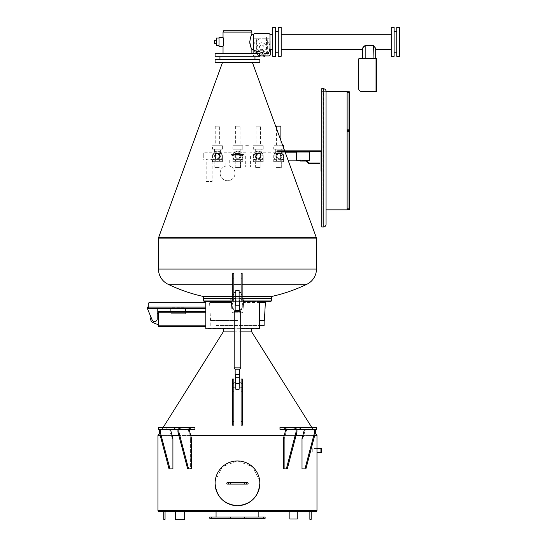 <?xml version="1.0" encoding="UTF-8"?>
<svg xmlns="http://www.w3.org/2000/svg" width="547" height="547" viewBox="0 0 547 547"><rect width="100%" height="100%" fill="white"/><g stroke="black" fill="none" stroke-linecap="round" stroke-linejoin="round"><path stroke-width="0.41" stroke-dasharray="2.73 2.05" d="M266.423 37.381L266.69 53.285L266.423 37.381L267.08 37.381L267.08 49.23L266.423 49.23M266.69 53.285L267.346 53.285L267.346 41.435L266.69 41.435M267.346 41.435L267.08 37.381M267.08 49.23L267.346 53.285M296.44 160.326L296.44 152.011M250.43 156.168L250.43 167.026L250.43 156.168M256.044 156.168C257.521 159.033 259.005 159.033 260.481 156.168A2.215 2.215 0 0 1 258.259 158.384A2.215 2.215 0 0 1 256.044 156.168A2.215 2.215 0 0 1 258.259 153.953A2.215 2.215 0 0 1 260.481 156.168C258.998 153.304 257.521 153.304 256.044 156.168M276.447 156.168C277.931 159.033 279.408 159.033 280.885 156.168A2.215 2.215 0 0 1 278.669 158.384A2.215 2.215 0 0 1 276.447 156.168A2.215 2.215 0 0 1 278.669 153.953A2.215 2.215 0 0 1 280.885 156.168C279.408 153.304 277.931 153.304 276.447 156.168M318.163 163.669L309.028 163.669A0.855 0.855 0 0 1 308.426 163.423L305.958 161.037L300.392 161.037L300.392 160.114L305.958 160.38A0.855 0.855 0 0 1 306.566 160.633L309.028 163.013L318.163 163.013L318.163 163.669L319.475 163.669M309.602 160.326L309.602 152.011M273.732 156.168A4.937 4.937 0 0 0 278.669 161.105A4.937 4.937 0 0 0 283.606 156.168A4.937 4.937 0 0 0 278.669 151.232A4.937 4.937 0 0 0 273.732 156.168A4.937 4.937 0 0 0 278.669 161.105A4.937 4.937 0 0 0 283.606 156.168A4.937 4.937 0 0 0 278.669 151.232A4.937 4.937 0 0 0 273.732 156.168M253.323 156.168A4.937 4.937 0 0 0 258.259 161.105A4.937 4.937 0 0 0 263.196 156.168A4.937 4.937 0 0 0 258.259 151.232A4.937 4.937 0 0 0 253.323 156.168A4.937 4.937 0 0 0 258.259 161.105A4.937 4.937 0 0 0 263.196 156.168A4.937 4.937 0 0 0 258.259 151.232A4.937 4.937 0 0 0 253.323 156.168M275.722 155.881L275.709 156.168C277.678 159.991 279.654 159.991 281.63 156.168A2.961 2.961 0 0 1 278.669 159.129A2.961 2.961 0 0 1 275.709 156.168A2.961 2.961 0 0 1 278.669 153.208A2.961 2.961 0 0 1 281.63 156.168L283.606 155.881L281.63 153.529L275.709 153.529L273.732 155.881L283.606 155.881L283.606 159.594L273.732 159.594L273.732 155.881L275.722 155.881L277.322 153.529M255.312 155.881L255.299 156.168C257.268 159.991 259.244 159.991 261.227 156.168A2.961 2.961 0 0 1 258.259 159.129A2.961 2.961 0 0 1 255.299 156.168A2.961 2.961 0 0 1 258.259 153.208A2.961 2.961 0 0 1 261.227 156.168L263.196 155.881L261.227 153.529L255.299 153.529L253.323 155.881L263.196 155.881L263.196 159.594L253.323 159.594L253.323 155.881L255.312 155.881L256.912 153.529M275.709 149.194L275.709 153.529L281.63 153.529L281.63 149.194L275.709 149.194L281.63 149.194M255.299 149.194L255.299 153.529L261.227 153.529L261.227 149.194L255.299 149.194L261.227 149.194M273.732 149.194L283.606 149.194L273.732 149.194L273.732 145.242L283.606 145.242M283.606 149.194L283.606 147.97M282.608 145.242L273.732 145.242M253.323 149.194L263.196 149.194L253.323 149.194L253.323 145.242L263.196 145.242L253.323 145.242M263.196 149.194L263.196 145.242M276.447 128.367L276.447 145.242L280.885 145.242L276.447 145.242M280.885 140.524L280.885 145.242M281.302 161.7L281.302 164.989L276.037 164.989L276.037 161.7L281.302 161.7L276.037 161.7M260.481 126.152L256.044 126.152L260.481 126.152L260.481 145.242L256.044 145.242L260.481 145.242M256.044 126.152L256.044 145.242M260.892 161.7L260.892 164.989L255.627 164.989L255.627 161.7L260.892 161.7L255.627 161.7M245.692 156.168L245.692 167.026L245.692 156.168M220.147 173.283A7.439 7.439 0 0 0 227.586 180.722A7.439 7.439 0 0 0 235.025 173.283A7.439 7.439 0 0 0 227.586 165.844A7.439 7.439 0 0 0 220.147 173.283A7.439 7.439 0 0 0 227.586 180.722A7.439 7.439 0 0 0 235.025 173.283A7.439 7.439 0 0 0 227.586 165.844A7.439 7.439 0 0 0 220.147 173.283M229.234 166.028L225.945 166.028L229.234 166.028L229.234 160.134L225.945 160.134L245.692 160.134M225.945 166.028L225.945 160.134L212.12 160.134C212.284 158.753 206.028 158.76 206.192 160.134L212.12 160.134L212.12 181.447L206.192 181.447L206.192 160.134L203.757 160.134L203.757 156.168L203.757 160.134M236.509 153.529L234.909 155.881L232.919 155.881L234.895 153.529L240.817 153.529L234.895 153.529L234.895 149.194L240.817 149.194L234.895 149.194M232.919 159.594L242.793 159.594L242.793 161.7L242.793 159.594L232.919 159.594L232.919 161.7L242.793 161.7L232.919 161.7L232.919 159.594L242.793 159.594L232.919 159.594L232.919 155.881L242.793 155.881L240.817 153.529L240.817 149.194M242.793 159.594L242.793 155.881L240.817 156.168A2.961 2.961 0 0 1 237.856 159.129A2.961 2.961 0 0 1 234.895 156.168C236.865 159.991 238.841 159.991 240.817 156.168A2.961 2.961 0 0 0 237.856 153.208A2.961 2.961 0 0 0 234.895 156.168L234.909 155.881M232.919 149.194L242.793 149.194L232.919 149.194L232.919 145.242L242.793 145.242L232.919 145.242M242.793 149.194L242.793 145.242M240.489 161.7L240.489 164.989L235.224 164.989L235.224 161.7L240.489 161.7L235.224 161.7M240.071 126.152L235.641 126.152L240.071 126.152L240.071 145.242L235.641 145.242L240.071 145.242M235.641 126.152L235.641 145.242M232.919 156.168A4.937 4.937 0 0 0 237.856 161.105A4.937 4.937 0 0 0 242.793 156.168A4.937 4.937 0 0 0 237.856 151.232A4.937 4.937 0 0 0 232.919 156.168A4.937 4.937 0 0 0 237.856 161.105A4.937 4.937 0 0 0 242.793 156.168A4.937 4.937 0 0 0 237.856 151.232A4.937 4.937 0 0 0 232.919 156.168M214.499 155.881L216.106 153.529L214.486 153.529L212.516 155.881L222.39 155.881L220.414 156.168A2.961 2.961 0 0 1 217.453 159.129A2.961 2.961 0 0 1 214.486 156.168C216.462 159.991 218.431 159.991 220.414 156.168A2.961 2.961 0 0 0 217.453 153.208A2.961 2.961 0 0 0 214.486 156.168L212.516 155.881L212.516 159.594L222.39 159.594L212.516 159.594L212.516 161.7L222.39 161.7L212.516 161.7L212.516 159.594M216.106 153.529L220.414 153.529L220.414 149.194L214.486 149.194L214.486 153.529L220.414 153.529L222.39 155.881L222.39 159.594L217.453 159.594L222.39 159.594L222.39 161.7L222.39 159.594M212.516 149.194L222.39 149.194L212.516 149.194L212.516 145.242L222.39 145.242L212.516 145.242M222.39 149.194L222.39 145.242M219.668 126.152L215.231 126.152L219.668 126.152L219.668 145.242L215.231 145.242L219.668 145.242M215.231 126.152L215.231 145.242M220.085 161.7L220.085 164.989L214.821 164.989L214.821 161.7L220.085 161.7L214.821 161.7M219.668 156.168A2.215 2.215 0 0 1 217.453 158.384A2.215 2.215 0 0 1 215.231 156.168C216.715 159.033 218.191 159.033 219.668 156.168C218.191 153.304 216.708 153.304 215.231 156.168A2.215 2.215 0 0 1 217.453 153.953A2.215 2.215 0 0 1 219.668 156.168M212.516 156.168A4.937 4.937 0 0 0 217.453 161.105A4.937 4.937 0 0 0 222.39 156.168A4.937 4.937 0 0 0 217.453 151.232A4.937 4.937 0 0 0 212.516 156.168A4.937 4.937 0 0 0 217.453 161.105A4.937 4.937 0 0 0 222.39 156.168A4.937 4.937 0 0 0 217.453 151.232A4.937 4.937 0 0 0 212.516 156.168M240.071 156.168A2.215 2.215 0 0 1 237.856 158.384A2.215 2.215 0 0 1 235.641 156.168C237.118 159.033 238.595 159.033 240.071 156.168C238.595 153.304 237.118 153.304 235.641 156.168A2.215 2.215 0 0 1 237.856 153.953A2.215 2.215 0 0 1 240.071 156.168M319.475 163.013L318.163 163.013M206.192 181.447L212.12 181.447M203.757 156.168L203.757 152.196L203.757 156.168M218.8 153.529L220.4 155.881M220.085 164.989L220.085 167.621L214.821 167.621L220.085 167.621L220.085 164.989L214.821 164.989L214.821 167.621L214.821 164.989M214.486 149.194L220.414 149.194M239.203 153.529L240.803 155.881M240.489 164.989L240.489 167.621L235.224 167.621L240.489 167.621L240.489 164.989L235.224 164.989L235.224 167.621L235.224 164.989M260.892 164.989L260.892 167.621L255.627 167.621L260.892 167.621L260.892 164.989L255.627 164.989L255.627 167.621L255.627 164.989M281.302 164.989L281.302 167.621L276.037 167.621L281.302 167.621L281.302 164.989L276.037 164.989L276.037 167.621L276.037 164.989M280.885 126.152L276.447 126.152M263.196 161.7L253.323 161.7L263.196 161.7L263.196 159.594L258.259 159.594L263.196 159.594L263.196 161.7M283.606 161.7L273.732 161.7L283.606 161.7L283.606 159.594L278.669 159.594L283.606 159.594L283.606 161.7M253.323 159.594L253.323 161.7L253.323 159.594L263.196 159.594M273.732 159.594L273.732 161.7L273.732 159.594L283.606 159.594M259.606 153.529L261.213 155.881M280.016 153.529L281.616 155.881M296.44 156.168L296.44 152.196L296.44 156.168M227.586 484.102A0.793 0.793 0 0 0 228.379 483.316M247.333 482.522A0.793 0.793 0 0 0 246.547 483.316M259.736 481.121L252.495 466.741L237.466 460.936L222.431 466.735L215.19 481.1M314.716 435.391L302.86 435.391M296.098 435.391L284.242 435.391M190.684 435.391L178.821 435.391M172.066 435.391L160.203 435.391M157.946 435.391L316.98 435.391M157.946 510.433L316.98 510.433M229.74 435.391L316.898 435.391L229.74 435.391M178.869 427.433L158.391 427.433L194.937 427.433L174.459 427.433L174.459 429.409L193.146 429.409C187.546 427.446 181.912 427.446 176.25 429.409C181.85 427.446 187.484 427.446 193.146 429.409L158.391 429.409L158.391 427.433L174.459 427.433L174.459 429.409L158.391 429.409L178.869 429.409L178.869 427.433L194.937 427.433L194.937 429.409L178.869 429.409L178.869 432.041L188.578 468.902L191.532 468.902L191.532 438.619L189.105 429.409L177.939 429.409L189.105 429.409L177.939 429.409L177.939 432.041L178.869 432.041M251.217 331.126L223.702 331.126M251.217 328.104L223.702 328.104L251.217 328.104L251.217 328.822M223.702 328.104L223.702 328.822M234.171 331.126L240.755 331.126M166.821 429.409L163.922 429.409L166.821 429.409L166.821 427.433L163.922 427.433L166.821 427.433L166.821 429.409L165.372 429.409L166.821 429.409M177.994 429.409L175.095 429.409L177.994 429.409L177.994 427.433L175.095 427.433L177.994 427.433L177.994 429.409L176.544 429.409L177.994 429.409M160.25 429.409L170.486 429.409L160.25 429.409L160.25 432.041L169.96 468.902L172.914 468.902L172.914 438.619L170.486 429.409L159.321 429.409L159.321 432.041L169.03 468.902L171.984 468.902L171.984 438.619L169.556 429.409L159.321 429.409M194.937 429.409L193.146 429.409L194.937 429.409M163.922 429.409L163.922 427.433L165.372 427.433L163.922 427.433L163.922 429.409L165.372 429.409L163.922 429.409M175.095 429.409L175.095 427.433L176.544 427.433L175.095 427.433L175.095 429.409L176.544 429.409L175.095 429.409M177.939 432.041L187.648 468.902L190.602 468.902L190.602 438.619L188.175 429.409L189.105 429.409M188.578 468.902L190.602 468.902L190.602 438.619L188.175 429.409L177.939 429.409M170.486 429.409L169.556 429.409L171.984 438.619L172.914 438.619L171.984 438.619L171.984 468.902L172.914 468.902L169.96 468.902M298.676 429.409L281.773 429.409C287.373 427.446 293.007 427.446 298.676 429.409C293.076 427.446 287.442 427.446 281.773 429.409L316.528 429.409L296.05 429.409L296.05 427.433L279.982 427.433L300.467 427.433L300.467 429.409L298.676 429.409M298.382 429.409L296.932 429.409L298.382 429.409M309.547 429.409L310.997 429.409L309.547 429.409M286.348 468.902L284.324 468.902L284.324 438.619L286.751 429.409L296.98 429.409L296.98 432.041L287.278 468.902L284.324 468.902L284.324 438.619L286.751 429.409L285.821 429.409L296.05 429.409L296.05 432.041L286.348 468.902L283.394 468.902L283.394 438.619L285.821 429.409L296.98 429.409L279.982 429.409L281.773 429.409L279.982 429.409L279.982 427.433L300.467 427.433L300.467 429.409L316.528 429.409L316.528 427.433L296.05 427.433M314.669 432.041L304.966 468.902L302.012 468.902L302.012 438.619L304.44 429.409L315.598 429.409L315.598 432.041L305.896 468.902L302.942 468.902L302.942 438.619L305.37 429.409L315.598 429.409L314.669 429.409L314.669 432.041L315.598 432.041M314.669 429.409L315.598 429.409M298.382 427.433L296.932 427.433L298.382 427.433M309.547 427.433L310.997 427.433L309.547 427.433M296.932 429.409L299.824 429.409L296.932 429.409L296.932 427.433L296.932 429.409M308.105 429.409L310.997 429.409L308.105 429.409L308.105 427.433L308.105 429.409M285.821 429.409L296.98 429.409M304.44 429.409L305.37 429.409L302.942 438.619L302.012 438.619L302.942 438.619L302.942 468.902L302.012 468.902L304.966 468.902M299.824 429.409L299.824 427.433L299.824 429.409M310.997 429.409L310.997 427.433L310.997 429.409M158.206 510.433L316.713 510.433L158.206 510.433M311.181 511.753L309.869 511.753L311.181 511.753L311.181 519.322M289.855 511.753L297.233 511.753L289.855 511.753M175.457 511.753L184.667 511.753L175.457 511.753M258.854 511.753L216.065 511.753L258.854 511.753L258.854 517.018L216.065 517.018L216.065 511.753M158.206 511.753L316.713 511.753M163.738 511.753L165.057 511.753L163.738 511.753L163.738 519.322M258.854 328.104L216.065 328.104L258.854 328.104L258.854 325.472L216.065 325.472L216.065 328.104M216.065 325.472L258.854 325.472M216.065 517.018L258.854 517.018M175.457 519.65L184.667 519.65M289.855 518.994L297.233 518.994M165.057 519.322L165.057 511.753M309.869 519.322L309.869 511.753M284.324 468.902L283.394 468.902L284.324 468.902M284.324 438.619L283.394 438.619L284.324 438.619M190.602 468.902L191.532 468.902L190.602 468.902M190.602 438.619L191.532 438.619L190.602 438.619M160.25 432.041L159.321 432.041M296.98 432.041L296.05 432.041M259.777 325.472L264.119 325.472M259.777 320.528L264.379 320.528M237.46 320.528L210.547 320.528L237.46 320.528M203.45 298.286L243.641 298.286L243.463 301.705L266.15 301.705L243.777 301.705L242.8 312.166L242.15 312.768L232.776 312.768L232.119 312.166L231.21 302.457L209.563 302.457L231.497 302.457L231.743 306.142C232.393 309.246 234.301 310.915 237.46 311.161C240.612 310.922 242.519 309.246 243.183 306.142L243.422 302.457L265.357 302.457M231.497 302.457L231.668 305.698A5.832 5.832 0 0 0 231.743 306.142A5.771 5.771 0 0 0 243.183 306.142A5.832 5.832 0 0 0 243.251 305.698L243.641 298.286L271.469 298.286M231.21 302.457L231.142 301.705L208.776 301.705L231.456 301.705L204.38 301.705M270.539 301.705L243.463 301.705L243.422 302.457M230.827 298.286L231.094 301.178L225.385 301.178L231.142 301.705L232.119 312.166A0.656 0.656 0 0 0 232.776 312.768L242.15 312.768A0.656 0.656 0 0 0 242.8 312.166L243.777 301.705L249.541 301.178L243.825 301.178L244.099 298.286M227.661 301.705L205.802 301.705M259.777 301.705L247.265 301.705M271.428 298.286L203.498 298.286L271.428 298.286M232.79 298.286L233.843 298.286M235.819 298.286L239.107 298.286M241.083 298.286L242.136 298.286M242.136 296.508L232.79 296.508M252.461 62.631L222.465 62.631L252.461 62.631M284.652 150.835L284.891 151.492L307.776 151.492L284.898 151.492L284.898 150.835L310.409 150.835L282.204 150.835L310.409 150.835L284.898 150.835L285.349 150.835L284.898 150.835L284.898 151.492M158.548 237.76L316.371 237.76M231.559 155.84C235.497 154.541 239.436 154.541 243.367 155.84L230.882 155.84L243.367 155.84M215.08 62.631L259.839 62.631M219.949 59.343L254.97 59.343L219.949 59.343M215.08 59.343L259.839 59.343M219.949 56.71L254.97 56.71L219.949 56.71M158.473 238.123L316.453 238.123M203.498 296.508L271.428 296.508M244.044 154.521L244.044 155.84L244.044 154.521L230.882 154.521L230.882 155.84L230.882 154.521L244.044 154.521M232.195 305.39A5.265 5.265 0 0 1 237.46 300.125A5.265 5.265 0 0 1 242.724 305.39A5.265 5.265 0 0 1 237.46 310.655A5.265 5.265 0 0 1 232.195 305.39A5.265 5.265 0 0 1 237.46 300.125A5.265 5.265 0 0 1 242.724 305.39A5.265 5.265 0 0 1 237.46 310.655A5.265 5.265 0 0 1 232.195 305.39M231.094 301.178L243.825 301.178M232.79 301.178L233.843 301.178M235.819 301.178L239.107 301.178M241.083 301.178L242.136 301.178M249.541 301.178L259.777 301.178L259.777 328.296L205.802 328.296L205.802 301.178L225.385 301.178M205.802 302.231L205.802 307.106L205.802 302.231L150.247 302.231A1.976 1.976 0 0 0 148.271 304.207L148.271 307.106L205.802 307.106L205.802 308.419L205.802 307.106L147.348 307.106L147.348 308.419L170.91 308.419L170.91 307.763L170.91 311.448M205.802 311.448L158.404 311.448L158.404 326.456L205.802 326.456M148.271 307.106L205.802 307.106M234.171 328.822L240.755 328.822M158.404 312.768L205.802 312.768L205.802 326.238L205.802 325.137L158.404 325.137M205.802 328.296L205.802 328.822L259.777 328.822L259.777 328.296M185.392 311.448L185.392 313.684L170.91 313.684L185.392 313.684L185.392 307.763L170.91 307.763L185.392 307.763L185.392 308.419L205.802 308.419M185.392 308.419L170.91 308.419M157.221 313.581L157.221 318.949L157.221 308.419L147.348 308.419L151.027 317.246A3.952 3.952 0 0 0 153.078 322.6L158.404 324.809L158.404 313.096L157.221 313.581L157.221 318.949A2.632 2.632 0 0 1 152.155 319.968L151.027 317.246M157.221 308.419L147.348 308.419M158.404 324.809L158.404 313.096M157.221 318.949A2.632 2.632 0 0 1 152.155 319.968A2.632 2.632 0 0 0 157.221 318.949M205.802 312.768L205.802 325.137M263.333 517.018L260.96 517.018L263.333 517.018L260.96 517.018L263.333 517.018L260.96 517.018L263.333 517.018L260.96 517.018L263.333 517.018L263.333 518.33L260.96 518.33L263.333 518.33L260.96 518.33L263.333 518.33L260.96 518.33L263.333 518.33L260.96 518.33L263.333 518.33L263.333 517.018M213.959 517.018L211.593 517.018L213.959 517.018L211.593 517.018L213.959 517.018L211.593 517.018L213.959 517.018L211.593 517.018L213.959 517.018L213.959 518.33L211.593 518.33L213.959 518.33L211.593 518.33L213.959 518.33L211.593 518.33L213.959 518.33L211.593 518.33L213.959 518.33L213.959 517.018M230.417 517.018L228.051 517.018L230.417 517.018L228.051 517.018L230.417 517.018L230.417 518.33L228.051 518.33L230.417 518.33L228.051 518.33L230.417 518.33L230.417 517.018M246.875 517.018L244.502 517.018L246.875 517.018L244.502 517.018L246.875 517.018L246.875 518.33L244.502 518.33L246.875 518.33L244.502 518.33L246.875 518.33L246.875 517.018M265.11 517.018L263.791 517.018L263.791 518.33L265.11 518.33L265.11 517.018M209.816 518.33L211.128 518.33L211.128 517.018L263.791 517.018M211.128 517.018L209.816 517.018M260.96 517.018L260.96 518.33L260.96 517.018M211.593 517.018L211.593 518.33L211.593 517.018M228.051 517.018L228.051 518.33L228.051 517.018M244.502 517.018L244.502 518.33L244.502 517.018M211.128 518.33L263.791 518.33M259.839 56.71L215.08 56.71M259.839 53.285L215.08 53.285M223.039 53.285L251.887 53.285L223.039 53.285M219.032 46.44L219.032 37.223M223.039 46.44L223.34 45.394M223.73 43.165L223.785 41.374M251.887 49.353L249.958 44.027M253.651 49.298L253.651 41.832L253.651 49.298A1.32 1.32 0 0 0 254.628 50.57L267.127 53.914A1.32 1.32 0 0 0 268.741 52.991L269.931 48.601C269.657 49.599 269.657 49.599 269.931 48.601A1.32 1.32 0 0 0 269.979 48.252L269.979 34.851A1.32 1.32 0 0 0 268.659 33.538L254.97 33.538A1.32 1.32 0 0 0 253.651 34.851L253.651 49.298M249.788 41.08L251.258 35.589M251.429 35.213L251.887 34.311M223.169 37.64L223.039 37.223M251.887 32.088L223.039 32.088M223.641 32.088L251.285 32.088L223.641 32.088M251.285 30.776L223.641 30.776M219.032 41.832L219.032 45.647L219.032 41.832M216.4 38.017L216.4 45.647M216.4 40.252L216.4 43.411L216.4 40.252L214.424 40.252L214.424 43.411L216.4 43.411M269.979 48.252L269.979 34.851L269.931 48.601M272.741 56.314L272.741 27.35M259.381 47.363A2.304 2.304 0 0 1 261.685 45.059A2.304 2.304 0 0 1 263.989 47.363A2.304 2.304 0 0 1 261.685 49.668A2.304 2.304 0 0 1 259.381 47.363A2.304 2.304 0 0 1 261.685 45.059A2.304 2.304 0 0 1 263.989 47.363A2.304 2.304 0 0 1 261.685 49.668A2.304 2.304 0 0 1 259.381 47.363A2.304 2.304 0 0 1 261.685 45.059A2.304 2.304 0 0 1 263.989 47.363A2.304 2.304 0 0 1 261.685 49.668A2.304 2.304 0 0 1 259.381 47.363A2.304 2.304 0 0 1 261.685 45.059A2.304 2.304 0 0 1 263.989 47.363A2.304 2.304 0 0 1 261.685 49.668A2.304 2.304 0 0 1 259.381 47.363M272.741 41.832L272.741 34.311L272.741 41.832M275.64 56.314L275.64 27.35M278.273 56.314L278.273 27.35M281.172 56.314L281.172 27.35M281.172 41.832L281.172 49.353L281.172 41.832M375.693 48.232L375.693 49.353L374.804 46.474M373.943 45.736L374.661 46.317M364.275 45.736L373.061 45.476L373.061 58.474L375.693 58.474L362.524 58.474L373.061 58.474M362.538 48.095L363.406 46.481M363.577 46.304L364.028 45.907M362.524 48.232L362.524 49.353M391.228 56.314L391.228 27.35M391.228 41.832L391.228 34.311L391.228 41.832M394.12 56.314L394.12 27.35M394.12 41.832L394.12 52.232L394.12 41.832M396.753 56.314L396.753 27.35M399.652 56.314L399.652 27.35M376.021 91.383L361.341 91.383A2.632 2.632 0 0 1 358.709 88.751L358.709 59.131A0.656 0.656 0 0 1 359.365 58.474L376.021 58.474L376.021 91.383L376.548 91.383L376.548 58.474L376.021 58.474M257.076 47.363A4.608 4.608 0 0 1 261.685 42.755A4.608 4.608 0 0 1 266.293 47.363A4.608 4.608 0 0 1 261.685 51.965A4.608 4.608 0 0 1 257.076 47.363A4.608 4.608 0 0 1 261.685 42.755A4.608 4.608 0 0 1 266.293 47.363A4.608 4.608 0 0 1 261.685 51.965A4.608 4.608 0 0 1 257.076 47.363M322.115 218.909L322.115 212.352L322.115 218.95L322.115 212.352L322.115 218.95L322.115 212.352L322.115 218.95L322.115 212.352L322.115 218.95L322.115 213.515L322.115 218.95L321.718 218.95L321.718 212.352L321.718 218.95L321.718 212.352L321.718 218.916L322.115 218.916L321.718 218.95L321.718 216.243L321.718 218.937L322.115 218.909M321.718 214.875L321.718 218.95L321.718 212.352L321.718 215.785L322.115 215.805L321.718 215.785L321.718 218.923L322.115 218.923L321.718 218.95L321.718 214.882L322.115 214.882L321.718 214.868L322.115 214.875M322.115 91.383L322.115 209.87L322.115 91.383L326.06 91.383L326.06 224.345L326.06 91.383A2.632 2.632 0 0 0 323.427 88.751L321.718 88.751L321.718 152.155A1.32 1.32 0 0 0 320.398 150.835L277.5 150.835L277.5 151.492L320.398 151.492A0.656 0.656 0 0 1 321.055 152.155L321.055 159.382L321.718 159.382L321.718 226.984L323.168 226.984L322.115 226.984L322.115 88.751L322.115 226.984L323.168 226.984L323.168 88.751L322.115 88.751L323.168 88.751L323.168 226.984L323.427 88.751A2.632 2.632 0 0 1 326.06 91.383L326.06 209.87L347.126 209.87L347.126 91.383L322.115 91.383M322.115 213.877L322.115 219.142L322.115 213.877L321.718 213.877L321.718 219.135L321.718 212.188L321.718 219.135L322.115 219.142L322.115 212.195L322.115 219.135L321.718 219.135L321.718 213.877M322.115 217.597L321.718 217.597L322.115 217.597M322.115 215.956L321.718 215.956L322.115 215.956M321.718 214.13L321.718 222.185L321.718 210.486L321.718 222.171L321.718 213.426L322.115 213.426L322.115 214.13L322.115 210.486L322.115 222.171L322.115 213.446L321.718 213.446L321.718 214.13L322.115 214.13M322.115 210.759L321.718 210.752L322.115 210.773M321.718 222.157L322.115 222.157L321.718 222.157M321.718 163.984L321.718 163.327L321.055 163.327L321.055 163.984L321.718 163.984L321.718 171.225L321.718 152.155M321.718 171.225L321.718 158.062L321.718 171.225L321.055 171.225L321.055 162.001L321.055 171.225L321.718 171.225L321.055 171.225L321.055 163.984M347.126 92.436L347.126 129.824L347.126 91.711L347.126 92.436L349.034 92.436L349.034 129.824L347.126 129.824L347.126 130.548L347.126 129.824M347.126 209.535L347.126 131.93L347.126 209.535L349.034 209.535A0.725 0.725 0 0 0 349.759 208.817L349.759 131.93L349.034 131.93L349.034 208.817L347.126 208.817M347.126 131.93L347.126 131.205L347.126 131.93L349.034 131.93L349.034 131.205L347.126 131.205M326.06 224.345A2.632 2.632 0 0 1 323.427 226.984A2.632 2.632 0 0 0 326.06 224.345A2.632 2.632 0 0 1 323.427 226.984L323.168 226.984M326.06 91.383A2.632 2.632 0 0 0 323.427 88.751L323.168 88.751M347.126 130.548L349.034 130.548A0.725 0.725 0 0 0 349.759 129.824L349.759 92.436A0.725 0.725 0 0 0 349.034 91.711L347.126 91.711M321.055 160.039L321.055 159.382L321.718 159.382L321.718 163.327L321.055 163.327L321.055 160.039L321.718 160.039M321.055 162.001L321.055 158.062L321.718 158.062L321.055 158.062L321.055 162.001L321.718 162.001L321.055 162.001M277.5 150.835L282.204 150.835L277.5 150.835M277.5 151.492L310.409 151.492L277.5 151.492M282.204 151.492L282.204 150.835L282.204 151.492M310.409 151.492L310.409 150.835L310.409 151.492M321.718 212.188L322.115 212.188L321.718 212.195M321.718 217.453L322.115 217.453M321.718 212.352L322.115 212.352L321.718 212.352M321.718 216.243L322.115 216.222M321.718 215.203L322.115 215.203M321.718 216.051L322.115 216.051M321.718 214.192L322.115 214.192M321.718 215.06L322.115 215.06M321.718 215.128L322.115 215.128M321.718 217.508L322.115 217.508M321.718 217.528L322.115 217.528L321.718 217.521M321.718 214.52L322.115 214.52L321.718 214.533M321.718 213.911L322.115 213.911M321.718 217.432L322.115 217.432M321.718 216.017L322.115 216.017M321.718 214.547L322.115 214.547L321.718 214.568M321.718 216.195L322.115 216.195M321.718 213.515L322.115 213.515M321.718 213.528L322.115 213.528M321.718 214.834L322.115 214.834M321.718 213.72L322.115 213.699M321.718 221.87L322.115 221.87L321.718 221.87M321.718 221.897L322.115 221.897L321.718 221.897M321.718 222.171L322.115 222.171M321.718 210.486L322.115 210.486M321.718 213.275L322.115 213.275M321.718 213.556L322.115 213.556M321.718 221.938L322.115 221.938M321.718 213.747L322.115 213.747L321.718 213.727M321.718 213.453L322.115 213.46M241.083 278.054L241.083 301.247L241.083 278.054L242.136 278.054L242.136 273.445L242.136 301.247L242.136 278.054M233.843 294.648L233.843 273.445L233.843 301.247L233.843 292.597L233.843 294.676L232.79 294.662L232.79 278.054L233.843 278.054M239.107 383.461L235.819 383.461L235.819 384.951L235.819 382.907L235.819 389.252L235.819 382.907L235.819 389.252L239.107 389.252L239.107 377.724L237.46 377.745L239.107 377.724L239.107 389.252L239.107 382.907L239.107 387.044L239.107 383.509L235.819 383.509L235.483 377.731L239.107 377.738L235.819 377.724L235.819 387.044L235.819 383.509L239.107 383.522L239.436 377.731L235.483 377.731L235.483 374.442L239.436 374.442L235.155 374.442L239.764 374.442L235.483 374.442M241.083 384.958L241.083 387.044L241.083 384.958M233.843 384.958L233.843 387.044L233.843 384.958M235.155 310.464L234.232 311.776L237.46 311.756L234.171 311.776L240.755 311.776L234.232 311.776L240.687 311.776L239.764 310.464L235.155 310.464L237.46 310.45L235.155 310.464L235.155 305.199L239.764 305.199L235.155 305.199M237.46 369.191L239.764 369.177L237.46 369.191M234.171 311.776L234.171 367.857L237.46 367.878L240.755 367.857L234.171 367.857L240.755 367.857L240.755 311.776M237.46 301.917L239.436 301.903L235.819 301.917L235.819 290.389L235.483 301.903L237.46 301.896L235.819 301.917L235.819 290.389L239.107 290.389L239.107 301.896L235.819 301.91L239.107 301.917L239.107 290.389L239.107 296.071L235.819 296.071L239.107 296.071L239.107 301.91L237.46 301.896M242.396 379.05L242.396 425.128L242.396 379.05L241.083 379.05L241.083 425.128L241.083 379.05L242.396 379.05L241.083 379.05L241.083 389.136L242.396 389.136L242.396 379.05M242.396 425.128L241.083 425.128L241.083 389.136L242.396 389.136L242.396 425.128L241.083 425.128L242.396 425.128M242.396 421.381L241.083 421.381M242.396 391.105L241.083 391.105M242.396 387.153L241.083 387.153M242.396 383.208L241.083 383.208M233.843 379.05L233.843 425.128L233.843 379.05L232.523 379.05L232.523 425.128L232.523 379.05L233.843 379.05L232.523 379.05L232.523 389.136L233.843 389.136L233.843 379.05M233.843 425.128L232.523 425.128L232.523 389.136L233.843 389.136L233.843 425.128L232.523 425.128L233.843 425.128M233.843 421.381L232.523 421.381M233.843 391.105L232.523 391.105M233.843 387.153L232.523 387.153M233.843 383.208L232.523 383.208M241.083 284.214L241.083 288.173L242.136 288.173L242.136 299.318L241.083 299.318L242.136 299.318L242.136 301.247L241.083 301.247L241.083 288.173L242.136 288.173L242.136 273.445L241.083 273.445L241.083 284.214L242.136 284.214M232.79 278.054L232.79 284.214L233.843 284.214L232.79 284.214L232.79 288.173L233.843 288.173L233.843 299.318L232.79 299.318L233.843 299.318L233.843 301.247L232.79 301.247L232.79 288.173L233.843 288.173L233.843 273.445L232.79 273.445L232.79 294.662M241.083 294.676L241.083 292.597L241.083 294.676L242.136 294.662M239.764 369.177L239.764 374.442L235.155 374.442L235.155 369.177L239.764 369.177L240.687 367.857M235.819 383.461L235.819 377.724L239.436 377.731L239.436 374.442M234.239 311.776L240.687 311.776M239.436 305.199L235.483 305.192L239.436 305.192L239.436 301.903M270.088 47.398A8.403 8.403 0 0 1 261.651 55.76A8.403 8.403 0 0 1 253.282 47.322A8.403 8.403 0 0 1 261.719 38.96A8.403 8.403 0 0 1 264.857 55.138A8.403 8.403 0 0 1 253.282 47.322A8.403 8.403 0 0 1 261.719 38.96A8.403 8.403 0 0 1 270.088 47.398M259.839 56.061L261.493 54.919L260.639 53.674L258.252 55.315L260.639 53.674M259.114 56.567L258.252 55.315M263.319 55.917L264.256 56.567M261.869 54.919L262.731 53.674L265.117 55.315L262.731 53.674M264.7 55.917L265.117 55.315M261.493 54.919L260.051 55.917M258.15 55.391L261.685 52.95L258.15 55.391L256.468 52.95L260.386 50.249L262.984 50.249L266.902 52.95L265.22 55.391L261.685 52.95L265.22 55.391L266.902 52.95L262.984 50.249L260.386 50.249L256.468 52.95L258.15 55.391M259.839 55.917L254.444 55.917A1.32 1.32 0 0 1 253.124 54.604L253.124 53.285M253.124 49.353L253.124 40.122A1.32 1.32 0 0 1 254.444 38.803L268.926 38.803A1.32 1.32 0 0 1 270.239 40.122L270.239 54.604A1.32 1.32 0 0 1 268.926 55.917L254.444 55.917A1.32 1.32 0 0 1 253.124 54.604L253.124 40.122A1.32 1.32 0 0 1 254.444 38.803L268.926 38.803A1.32 1.32 0 0 1 270.239 40.122L270.239 49.353M316.98 448.561L312.761 448.561L312.761 452.506L312.761 448.561L321.321 448.561L321.321 452.506L321.321 448.561L321.718 448.561L321.718 452.506L316.98 452.506M256.174 50.98L256.29 37.381L256.023 50.939M256.023 53.285L256.68 53.285L256.68 41.435L256.023 41.435M256.68 41.435L256.946 37.381L256.29 37.381M256.946 37.381L256.946 49.23L256.29 49.23M256.946 49.23L256.817 51.151M230.219 482.522L230.219 484.102M244.7 482.522L244.7 484.102M259.777 320.31L264.42 320.31M259.777 302.457L243.709 302.457M237.46 320.31L210.499 320.31L237.46 320.31M203.593 300.959L231.422 300.959M243.504 300.959L271.333 300.959M158.473 269.056L316.453 269.056M167.977 284.214L306.949 284.214M148.333 308.419L148.333 307.106M365.164 45.476L365.164 58.474M349.034 91.711A0.725 0.725 0 0 1 349.759 92.436L349.034 92.436L349.034 91.711M349.034 130.548L349.034 129.824L349.759 129.824M349.034 209.535L349.034 208.817L349.759 208.817M321.718 158.719L321.055 158.719M321.718 170.568L321.055 170.568M305.144 151.492L305.144 150.835L305.144 151.492M307.776 151.492L307.776 150.835L307.776 151.492M321.055 162.671L321.718 162.671M321.055 170.896L321.718 170.896L321.055 170.896M321.718 214.889L322.115 214.889M321.718 220.085L322.115 220.085M321.718 220.161L322.115 220.161M321.718 214.971L322.115 214.971M321.718 214.486L322.115 214.486M321.718 213.357L322.115 213.357M321.718 210.739L322.115 210.739L321.718 210.739M321.718 212.496L322.115 212.496M321.718 212.571L322.115 212.571M239.107 296.118L235.819 296.118M232.79 284.214L233.843 284.214M320.925 448.561L320.925 452.506M288.043 160.134L250.43 160.134M245.692 167.026L250.43 167.026M245.692 152.196L203.757 152.196M245.692 145.311L250.43 145.311M285.144 152.196L250.43 152.196M159.574 432.998L163.163 427.433M315.345 432.998L311.756 427.433M210.547 320.528L209.563 302.457L208.776 301.705M210.8 325.472L210.8 320.528M285.349 151.492L285.349 150.835M321.718 213.426L322.115 213.426M239.107 296.734L241.083 296.734M233.843 296.734L235.819 296.734M239.107 387.044L241.083 387.044M233.843 387.044L235.819 387.044M239.764 310.464L239.764 305.199M235.483 305.199L235.483 301.903M235.155 369.177L234.239 367.864M233.843 382.907L235.819 382.907M239.107 382.907L241.083 382.907M233.843 292.597L235.819 292.597M239.107 292.597L241.083 292.597"/><path stroke-width="0.82" d="M318.163 163.669L309.028 163.669A0.855 0.855 0 0 1 308.426 163.423L305.958 161.037L300.392 161.037L300.392 160.114L305.958 160.38A0.855 0.855 0 0 1 306.566 160.633L309.028 163.013L319.475 163.013L319.475 163.669L318.163 163.669L318.163 163.013M305.657 160.326L309.602 160.326L309.602 152.011L296.44 152.011L296.44 160.326L300.392 160.326M283.606 147.97L283.606 145.242L282.608 145.242M276.447 128.367L276.447 126.152L280.885 126.152L280.885 140.524M228.379 483.316A0.793 0.793 0 0 1 227.586 484.102A0.793 0.793 0 0 1 226.8 483.316A0.793 0.793 0 0 0 227.586 484.102L230.219 484.102L230.219 482.522L227.586 482.522A0.793 0.793 0 0 1 228.379 483.316A0.793 0.793 0 0 0 227.586 482.522A0.793 0.793 0 0 0 226.8 483.316A0.793 0.793 0 0 1 227.586 482.522A0.793 0.793 0 0 1 228.379 483.316M246.547 483.316A0.793 0.793 0 0 0 247.333 484.102A0.793 0.793 0 0 0 248.126 483.316A0.793 0.793 0 0 0 247.333 482.522A0.793 0.793 0 0 0 246.547 483.316A0.793 0.793 0 0 0 247.333 484.102A0.793 0.793 0 0 0 248.126 483.316A0.793 0.793 0 0 0 247.333 482.522L230.219 482.522M215.19 481.1L215.08 483.316A22.379 22.379 0 0 0 237.46 505.695A22.379 22.379 0 0 0 259.839 483.316A22.379 22.379 0 0 0 237.46 460.936A22.379 22.379 0 0 0 215.08 483.316C216.407 496.915 223.86 504.375 237.453 505.695C251.066 504.375 258.526 496.915 259.839 483.316L259.736 481.121M160.203 435.391L157.946 435.391L157.946 510.433L316.98 510.433L316.98 435.391L314.716 435.391M302.86 435.391L296.098 435.391M284.242 435.391L190.684 435.391M178.821 435.391L172.066 435.391M223.702 328.822L223.702 331.126L234.171 331.126M240.755 331.126L251.217 331.126L251.217 328.822M194.937 429.409L178.869 429.409L178.869 427.433L194.937 427.433L194.937 429.409M178.869 427.433L158.391 427.433L158.391 429.409L178.869 429.409L178.869 432.041L188.578 468.902L191.532 468.902L191.532 438.619L189.105 429.409M296.98 429.409L296.98 432.041L296.05 432.041L296.05 429.409L316.528 429.409L316.528 427.433L279.982 427.433L279.982 429.409L296.05 429.409L296.05 427.433M316.713 510.433L316.713 511.753L158.206 511.753L158.206 510.433M297.233 511.753L297.233 518.994L289.855 518.994L289.855 511.753M184.667 511.753L184.667 519.65L175.457 519.65L175.457 511.753M216.065 517.018L216.065 511.753M258.854 517.018L258.854 511.753M165.057 511.753L165.057 519.322L163.738 519.322L163.738 511.753M309.869 511.753L309.869 519.322L311.181 519.322L311.181 511.753M296.05 432.041L286.348 468.902L283.394 468.902L283.394 438.619L285.821 429.409M296.98 432.041L287.278 468.902L286.348 468.902M314.669 429.409L314.669 432.041L304.966 468.902L302.012 468.902L302.012 438.619L304.44 429.409M304.966 468.902L305.896 468.902L315.598 432.041L314.669 432.041M315.598 429.409L315.598 432.041M159.321 429.409L159.321 432.041L169.03 468.902L172.914 468.902L172.914 438.619L170.486 429.409M160.25 429.409L160.25 432.041L159.321 432.041M160.25 432.041L169.96 468.902M177.939 429.409L177.939 432.041L187.648 468.902L188.578 468.902M177.939 432.041L178.869 432.041M264.119 320.528L264.119 325.472L259.777 325.472M259.777 320.31L264.42 320.31L259.777 320.528M205.802 301.705L204.38 301.705L203.593 300.959L203.45 298.286L232.79 298.286M243.846 300.959L271.333 300.959L270.539 301.705L259.777 301.705M231.094 301.178L230.841 298.457M271.333 300.959L271.469 298.286L244.099 298.286L243.825 301.178M233.843 298.286L235.819 298.286M239.107 298.286L241.083 298.286M242.136 298.286L244.099 298.286M284.891 151.492L316.371 237.76L316.453 269.056A16.841 16.841 0 0 1 306.949 284.214A160.107 160.107 0 0 1 271.428 296.508L242.136 296.508M232.79 296.508L203.498 296.508L203.498 298.286M271.428 296.508L271.428 298.286M316.453 238.123L158.473 238.123L158.473 269.056A16.841 16.841 0 0 0 167.977 284.214A160.107 160.107 0 0 0 203.498 296.508M316.371 237.76L158.548 237.76L158.473 238.123M222.465 62.631L158.548 237.76M252.461 62.631L284.652 150.835M259.839 62.631L215.08 62.631L215.08 59.343L259.839 59.343L259.839 62.631M254.97 59.343L254.97 56.71M219.949 59.343L219.949 56.71M205.802 326.456L158.404 326.456L158.404 325.137L205.802 325.137L205.802 301.178L232.79 301.178M233.843 301.178L235.819 301.178M239.107 301.178L241.083 301.178M242.136 301.178L259.777 301.178L259.777 328.822L259.251 328.822L259.251 301.178M148.333 307.106L148.333 308.419L147.348 308.419L147.348 307.106L205.802 307.106M205.802 325.137L205.802 328.822L234.171 328.822M240.755 328.822L259.251 328.822M148.333 308.419L205.802 308.419M148.271 307.106L148.271 304.207A1.976 1.976 0 0 1 150.247 302.231L205.802 302.231M158.404 325.137L158.404 311.448L205.802 311.448M158.404 313.096L157.221 313.581M151.027 317.246A3.952 3.952 0 0 0 153.078 322.6L158.404 324.809M147.348 308.419L152.155 319.968A2.632 2.632 0 0 0 157.221 318.949L157.221 308.419M170.91 311.448L170.91 308.419M185.392 311.448L185.392 308.419M209.816 517.018L211.128 517.018L211.128 518.33L209.816 518.33L209.816 517.018L209.816 518.33M263.791 517.018L265.11 517.018L265.11 518.33L263.791 518.33L263.791 517.018L211.128 517.018M263.791 518.33L211.128 518.33M215.08 56.71L259.839 56.71L259.839 53.285L215.08 53.285L215.08 56.71M251.887 53.285L251.887 49.353L253.658 49.353M223.039 37.223L223.798 41.832L223.039 46.44L219.032 46.44L219.032 37.223L223.039 37.223L223.039 32.088L251.887 32.088L251.887 34.311C251.223 34.748 250.512 37.258 249.767 41.832C250.519 46.413 251.223 48.915 251.887 49.353M223.039 53.285L223.039 46.44M223.34 45.394L223.559 44.396M223.573 44.286L223.73 43.165M249.958 44.027L249.897 43.644M249.856 43.316L249.767 41.832M253.651 49.298L253.651 49.298A1.32 1.32 0 0 0 254.628 50.57L267.127 53.914A1.32 1.32 0 0 0 268.741 52.991L269.979 48.252L269.979 34.851A1.32 1.32 0 0 0 268.659 33.538L254.97 33.538A1.32 1.32 0 0 0 253.651 34.851L253.651 49.298M249.767 41.695L249.788 41.08M251.258 35.589L251.429 35.213M223.785 41.374L223.484 38.905M223.415 38.57L223.21 37.791M251.285 32.088L251.285 30.776L223.641 30.776L223.641 32.088M219.032 45.647L216.4 45.647L216.4 38.017L219.032 38.017M216.4 40.252L214.424 40.252L214.424 43.411L216.4 43.411M269.931 48.601C269.657 49.599 269.657 49.599 269.931 48.601A1.32 1.32 0 0 0 269.979 48.252M272.741 41.832L272.741 56.314L275.64 56.314L275.64 27.35L272.741 27.35L272.741 41.832M278.273 41.832L278.273 56.314L281.172 56.314L281.172 27.35L278.273 27.35L278.273 41.832M375.693 48.232L375.693 58.474L375.693 48.232L373.061 45.476L365.164 45.476L362.538 48.095M373.061 58.474L373.375 45.51M281.172 49.353L362.524 49.353L362.524 58.474L362.524 48.232M391.228 41.832L391.228 56.314L394.12 56.314L394.12 27.35L391.228 27.35L391.228 41.832M396.753 41.832L396.753 56.314L399.652 56.314L399.652 27.35L396.753 27.35L396.753 41.832M376.021 58.474L359.365 58.474A0.656 0.656 0 0 0 358.709 59.131L358.709 88.751A2.632 2.632 0 0 0 361.341 91.383L376.021 91.383L376.021 58.474L376.548 58.474L376.548 91.383L376.021 91.383M321.718 226.984L321.718 88.751L323.168 88.751L323.168 226.984L321.718 226.984M326.06 91.383L347.126 91.383L347.126 209.87L326.06 209.87L326.06 224.345L326.06 91.383A2.632 2.632 0 0 0 323.427 88.751L323.168 88.751M326.06 224.345A2.632 2.632 0 0 1 323.427 226.984L323.168 226.984M347.126 91.711L349.034 91.711A0.725 0.725 0 0 1 349.759 92.436L349.759 129.824A0.725 0.725 0 0 1 349.034 130.548L347.126 130.548M347.126 131.205L349.034 131.205A0.725 0.725 0 0 1 349.759 131.93L349.759 208.817A0.725 0.725 0 0 1 349.034 209.535L347.126 209.535M347.126 208.817L349.034 208.817L349.034 131.93L349.759 131.93A0.725 0.725 0 0 0 349.034 131.205A0.725 0.725 0 0 1 349.759 131.93A0.725 0.725 0 0 0 349.034 131.205L349.034 131.93L347.126 131.93M321.718 171.225L321.055 171.225L321.055 170.568L321.718 170.568M321.718 152.155A1.32 1.32 0 0 0 320.398 150.835L277.5 150.835L277.5 151.492L320.398 151.492A0.656 0.656 0 0 1 321.055 152.155L321.055 170.568M239.436 374.449L239.107 389.252L235.819 389.252L235.483 374.449M237.46 310.477L239.764 310.464L240.687 311.776L234.232 311.776L235.155 310.464L237.46 310.477M235.155 369.177L235.155 374.442L237.46 374.456L239.764 374.442L239.764 369.177L235.155 369.177L234.239 367.864M239.107 377.738L235.819 377.738L239.107 377.745M240.687 311.776L240.755 367.857L237.46 367.878L234.171 367.857L234.239 311.776M240.755 311.776L234.171 311.776M235.483 305.199L239.764 305.199L235.155 305.199L235.483 301.903M239.107 301.896L235.819 301.917L235.819 290.389L239.107 290.389L239.107 301.917M242.396 379.05L242.396 425.128L241.083 425.128L241.083 379.05L242.396 379.05M242.396 383.208L241.083 383.208M242.396 387.153L241.083 387.153M242.396 391.105L241.083 391.105M242.396 421.381L241.083 421.381M233.843 379.05L233.843 425.128L232.523 425.128L232.523 379.05L233.843 379.05M233.843 383.208L232.523 383.208M233.843 387.153L232.523 387.153M233.843 391.105L232.523 391.105M233.843 421.381L232.523 421.381M242.136 294.662L242.136 301.247L241.083 301.247L241.083 294.662L242.136 294.662L242.136 278.054L241.083 278.054L241.083 294.662M241.083 278.054L241.083 273.445L242.136 273.445L242.136 278.054M233.843 294.662L233.843 301.247L232.79 301.247L232.79 294.662L233.843 294.662L233.843 278.054L232.79 278.054L232.79 294.662M232.79 278.054L232.79 273.445L233.843 273.445L233.843 278.054M263.319 55.917L264.256 56.567L264.7 55.917M270.239 49.353L270.239 54.604A1.32 1.32 0 0 1 268.926 55.917L259.839 55.917M253.124 53.285L253.124 49.353M316.98 448.561L321.718 448.561L321.718 452.506L316.98 452.506M256.023 50.939L256.023 53.285L256.174 50.98M256.817 51.151L256.68 53.285M230.219 484.102L244.7 484.102L244.7 482.522M264.42 320.31L265.357 302.457L259.777 302.457M231.073 300.959L203.593 300.959M306.949 284.214L242.136 284.214M241.083 284.214L233.843 284.214M232.79 284.214L167.977 284.214M316.453 269.056L158.473 269.056M205.802 312.768L158.404 312.768M226.8 483.316A0.793 0.793 0 0 1 227.586 482.522M365.164 45.476L365.164 58.474M347.126 129.824L349.034 129.824L349.034 92.436L347.126 92.436M349.034 91.711L349.034 92.436L349.759 92.436A0.725 0.725 0 0 0 349.034 91.711M349.759 129.824L349.034 129.824L349.034 130.548M349.759 208.817L349.034 208.817L349.034 209.535M239.107 296.118L235.819 296.118M239.107 383.57L235.819 383.57M320.925 448.561L320.925 452.506M296.44 160.134L288.043 160.134M296.44 152.196L285.144 152.196M244.7 484.102L247.333 484.102M158.028 435.391L159.574 432.998M163.163 427.433L223.702 331.126M316.898 435.391L315.345 432.998M311.756 427.433L251.217 331.126M265.357 302.457L266.15 301.705M251.887 34.311L253.774 34.311M269.726 49.353L272.741 49.353M275.64 52.232L278.273 52.232M275.64 31.432L278.273 31.432M375.693 49.353L391.228 49.353M394.12 52.232L396.753 52.232M394.12 31.432L396.753 31.432M281.172 34.311L391.228 34.311M269.862 34.311L272.741 34.311M239.107 296.734L241.083 296.734M233.843 296.734L235.819 296.734M239.107 387.044L241.083 387.044M233.843 387.044L235.819 387.044M239.764 369.177L240.687 367.864M239.764 310.464L239.764 305.199M239.436 305.199L239.436 301.903M235.155 310.464L235.155 305.199M233.843 382.907L235.819 382.907M239.107 382.907L241.083 382.907M233.843 292.597L235.819 292.597M239.107 292.597L241.083 292.597"/></g></svg>
